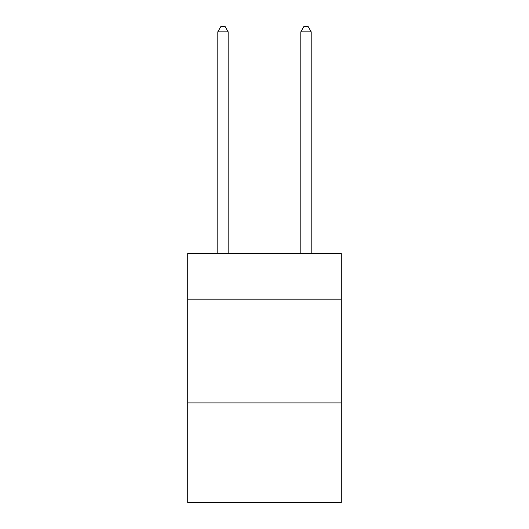 <?xml version="1.0" encoding="UTF-8"?>
<svg xmlns="http://www.w3.org/2000/svg" width="529" height="529" viewBox="0 0 529 529"><rect width="100%" height="100%" fill="white"/><g stroke="black" fill="none" stroke-linecap="round" stroke-linejoin="round"><path stroke-width="0.79" d="M341.291 299.156L341.291 253.503L187.709 253.503L187.709 299.156L341.291 299.156L341.291 502.55L187.709 502.55L187.709 299.156M341.291 402.933L187.709 402.933M228.178 253.503L228.178 31.846L217.803 31.846L217.803 253.503M217.803 31.846L220.917 26.45L225.07 26.45L228.178 31.846M311.197 253.503L311.197 31.846L300.822 31.846L300.822 253.503M300.822 31.846L303.93 26.45L308.083 26.45L311.197 31.846"/></g></svg>
